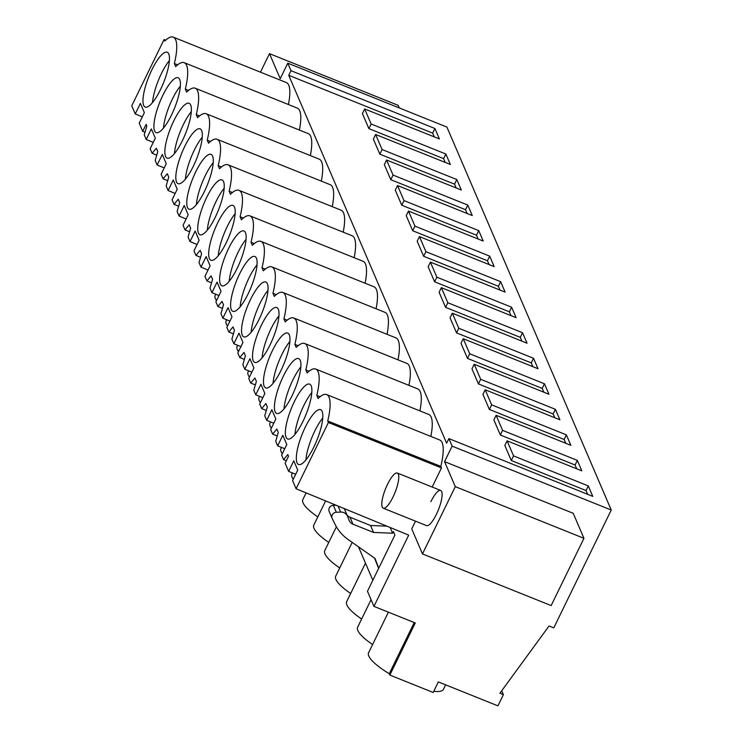 <?xml version="1.0" encoding="UTF-8"?>
<svg xmlns="http://www.w3.org/2000/svg" width="743" height="743" viewBox="0 0 743 743"><rect width="100%" height="100%" fill="white"/><g stroke="black" fill="none" stroke-linecap="round" stroke-linejoin="round"><path stroke-width="1.11" d="M260.459 72.155L269.486 53.654L280.222 78.674L287.782 63.174L446.914 127.072L611.248 510.032L553.767 627.891L549.04 625.996L499.909 693.238L503.392 694.64L497.931 705.85L438.333 681.916L433.188 692.476L389.852 675.071L389.276 673.725A41.673 10.383 26 0 1 368.797 656.05A41.673 10.383 26 0 1 368.593 652.735L388.375 612.176M165.661 40.196L164.064 39.555L131.752 105.803L135.245 113.948L142.303 116.846M444.555 461.626L573.215 513.292L583.952 538.313L551.148 605.582L422.479 553.916L455.292 486.646L444.555 461.626L452.115 446.134L448.883 438.602L446.627 443.218L288.758 75.322L432.658 133.108L434.906 128.493L291.015 70.706L288.758 75.322M287.782 63.174L291.015 70.706M177.623 64.864L174.364 63.554A45.806 12.315 -68.1 0 0 173.277 37.15L286.361 82.566A45.806 12.315 111.9 0 1 288.433 104.522M188.583 90.395L185.313 89.086A45.806 12.315 -68.1 0 0 184.227 62.681L297.321 108.097A45.806 12.315 111.9 0 1 299.392 130.053M199.533 115.927L196.273 114.608A45.806 12.315 -68.1 0 0 195.186 88.213L308.271 133.619A45.806 12.315 111.9 0 1 310.342 155.584M210.492 141.458L207.232 140.139A45.806 12.315 -68.1 0 0 206.145 113.744L319.23 159.151A45.806 12.315 111.9 0 1 321.301 181.116M221.451 166.98L218.182 165.67A45.806 12.315 -68.1 0 0 217.095 139.275L330.189 184.682A45.806 12.315 111.9 0 1 332.251 206.647M232.401 192.511L229.141 191.202A45.806 12.315 -68.1 0 0 228.055 164.807L341.139 210.213A45.806 12.315 111.9 0 1 343.21 232.178M243.36 218.043L240.091 216.733A45.806 12.315 -68.1 0 0 239.005 190.338L352.098 235.745A45.806 12.315 111.9 0 1 354.17 257.71M254.31 243.574L251.05 242.264A45.806 12.315 -68.1 0 0 249.964 215.86L363.048 261.276A45.806 12.315 111.9 0 1 365.119 283.241M265.27 269.105L262.01 267.796A45.806 12.315 -68.1 0 0 260.923 241.391L374.008 286.807A45.806 12.315 111.9 0 1 376.079 308.772M276.229 294.637L272.96 293.327A45.806 12.315 -68.1 0 0 271.873 266.923L384.967 312.339A45.806 12.315 111.9 0 1 387.029 334.304M287.179 320.168L283.919 318.858A45.806 12.315 -68.1 0 0 282.832 292.454L395.917 337.87A45.806 12.315 111.9 0 1 397.988 359.835M298.138 345.699L294.869 344.39A45.806 12.315 -68.1 0 0 293.782 317.985L406.876 363.401A45.806 12.315 111.9 0 1 408.947 385.357M309.097 371.231L305.828 369.921A45.806 12.315 -68.1 0 0 304.741 343.517L417.826 388.933A45.806 12.315 111.9 0 1 419.897 410.888M320.047 396.762L316.787 395.452A45.806 12.315 -68.1 0 0 315.701 369.048L428.785 414.464A45.806 12.315 111.9 0 1 430.856 436.42M440.831 466.39L327.737 420.984A45.806 12.315 -68.1 0 0 326.651 394.579L439.745 439.995A45.806 12.315 111.9 0 1 440.831 466.39L441.481 467.923L432.166 487.027M415.513 521.168L411.743 528.895L422.479 553.916M430.894 501.646A18.937 5.09 111.9 0 1 440.683 490.454A18.937 5.09 111.9 0 1 436.364 514.407A18.937 5.09 111.9 0 1 426.566 525.607L383.23 508.203A18.937 5.09 -68.1 0 0 396.548 488.318A18.937 5.09 -68.1 0 0 397.347 473.05A18.937 5.09 -68.1 0 0 384.029 492.925A18.937 5.09 -68.1 0 0 383.23 508.203M448.883 438.602L592.784 496.389L588.289 485.922L513.552 455.905L507.088 440.84L581.825 470.858L577.33 460.391L502.593 430.373L496.129 415.309L570.865 445.326L566.38 434.859L491.643 404.842L485.179 389.778L559.916 419.795L555.42 409.328L480.684 379.311L474.22 364.246L548.956 394.264L544.47 383.797L469.725 353.779L463.26 338.715L538.006 368.732L533.511 358.265L458.775 328.248L452.311 313.193L527.047 343.201L522.552 332.734L447.815 302.726L441.351 287.662L516.088 317.67L511.602 307.203L436.865 277.195L430.401 262.13L505.138 292.138L500.643 281.671L425.906 251.663L419.442 236.599L494.179 266.607L489.693 256.14L414.947 226.132L408.483 211.068L483.229 241.076L478.733 230.609L403.997 200.601L397.533 185.536L472.269 215.544L467.774 205.077L393.038 175.069L386.574 160.005L461.31 190.022L456.824 179.546L382.078 149.538L375.614 134.474L450.36 164.491L445.865 154.024L371.129 124.007L364.664 108.942L439.401 138.96L434.906 128.493M452.115 446.134L611.248 510.032M501.729 690.749L503.392 694.64M371.073 599.657L357.634 627.203A41.673 10.383 26 0 0 357.847 630.519A41.673 10.383 26 0 0 372.587 644.543M365.482 563.129L346.675 601.672A41.673 10.383 26 0 0 346.888 604.988A41.673 10.383 26 0 0 361.627 619.012M352.191 542.381L335.725 576.15A41.673 10.383 26 0 0 335.929 579.456A41.673 10.383 26 0 0 350.677 593.481M336.393 526.778L324.765 550.619A41.673 10.383 26 0 0 324.979 553.925A41.673 10.383 26 0 0 339.718 567.949M325.601 500.912L313.815 525.087A41.673 10.383 26 0 0 314.02 528.394A41.673 10.383 26 0 0 328.768 542.418M306.107 492.888L302.856 499.556A41.673 10.383 26 0 0 303.06 502.862A41.673 10.383 26 0 0 317.809 516.887M292.426 472.938L291.897 474.025A41.673 10.383 26 0 0 292.11 477.331A41.673 10.383 26 0 0 293.225 479.309M281.476 447.407L280.947 448.493A41.673 10.383 26 0 0 281.151 451.8A41.673 10.383 26 0 0 282.266 453.778M270.517 421.875L269.988 422.962A41.673 10.383 26 0 0 270.201 426.278A41.673 10.383 26 0 0 271.316 428.247M259.558 396.344L259.038 397.431A41.673 10.383 26 0 0 259.242 400.746A41.673 10.383 26 0 0 260.356 402.725M248.608 370.813L248.078 371.899A41.673 10.383 26 0 0 248.283 375.215A41.673 10.383 26 0 0 249.407 377.193M237.649 345.291L237.119 346.368A41.673 10.383 26 0 0 237.333 349.684A41.673 10.383 26 0 0 238.447 351.662M226.699 319.759L226.169 320.837A41.673 10.383 26 0 0 226.374 324.152A41.673 10.383 26 0 0 227.488 326.131M215.739 294.228L215.21 295.305A41.673 10.383 26 0 0 215.424 298.621A41.673 10.383 26 0 0 216.538 300.599M433.773 691.287A41.673 10.383 26 0 0 443.497 689.272L445.651 684.86M390.149 527.493L392.601 533.205L393.418 531.533L394.914 535.006L367.469 591.27L373.952 606.381L415.263 622.968L389.852 675.071M358.479 546.802L372.837 580.264M373.952 606.381L408.706 535.136L296.086 488.755L292.593 480.619L297.739 470.059L293.773 460.818L288.628 471.368L295.677 474.275M135.245 113.948L140.39 103.388L144.356 112.63L139.21 123.189L142.702 131.335L146.102 124.378L146.826 126.069L144.244 134.91L146.204 139.47L151.349 128.92L155.315 138.161L150.17 148.721L152.129 153.281L156.327 148.21L157.776 151.6L155.194 160.442L157.154 165.002L162.299 154.451L166.265 163.692L161.12 174.243L163.079 178.812L167.277 173.741L168.011 175.441L168.735 177.131L166.153 185.973L168.113 190.533L173.258 179.982L177.224 189.224L172.079 199.774L174.038 204.344L178.236 199.273L179.695 202.663L177.113 211.504L179.072 216.064L184.218 205.514L188.183 214.755L183.038 225.305L184.988 229.875L189.196 224.804L190.645 228.194L188.063 237.036L190.022 241.596L195.168 231.045L199.133 240.286L193.988 250.837L195.948 255.406L200.146 250.335L200.879 252.035L201.604 253.725L199.022 262.567L200.982 267.127L206.127 256.576L210.093 265.818L204.947 276.368L206.907 280.938L211.105 275.867L212.563 279.257L209.972 288.098L211.931 292.658L217.086 282.108L221.052 291.349L215.897 301.899L217.857 306.46L222.055 301.398L222.789 303.088L223.513 304.788L220.931 313.62L222.891 318.19L228.036 307.639L232.002 316.88L226.856 327.431L228.816 331.991L233.014 326.929L234.472 330.319L231.89 339.152L233.85 343.721L238.995 333.17L242.961 342.412L237.816 352.962L239.766 357.522L243.973 352.461L245.422 355.851L242.84 364.683L244.8 369.252L249.945 358.702L253.911 367.943L248.766 378.493L250.725 383.054L254.923 377.992L255.657 379.682L256.381 381.382L253.8 390.214L255.759 394.784L260.904 384.233L264.87 393.474L259.725 404.025L261.685 408.585L265.883 403.523L267.341 406.913L264.759 415.746L266.709 420.315L271.864 409.755L275.829 419.006L270.675 429.556L272.635 434.116L276.842 429.045L278.291 432.445L275.709 441.277L277.668 445.837L282.814 435.287L286.779 444.528L281.634 455.087L283.594 459.648L287.792 454.577L288.516 456.276L285.126 463.233L288.628 471.368M327.737 420.984L328.397 422.507L296.086 488.755M326.651 394.579A45.806 12.315 -68.1 0 0 318.097 398.508L316.787 395.452M315.701 369.048A45.806 12.315 -68.1 0 0 307.138 372.977L305.828 369.921M304.741 343.517A45.806 12.315 -68.1 0 0 296.188 347.445L294.869 344.39M293.782 317.985A45.806 12.315 -68.1 0 0 285.228 321.914L283.919 318.858M282.832 292.454A45.806 12.315 -68.1 0 0 274.278 296.392L272.96 293.327M271.873 266.923A45.806 12.315 -68.1 0 0 263.319 270.861L262.01 267.796M260.923 241.391A45.806 12.315 -68.1 0 0 252.36 245.329L251.05 242.264M249.964 215.86A45.806 12.315 -68.1 0 0 241.41 219.798L240.091 216.733M239.005 190.338A45.806 12.315 -68.1 0 0 230.451 194.267L229.141 191.202M228.055 164.807A45.806 12.315 -68.1 0 0 219.501 168.735L218.182 165.67M217.095 139.275A45.806 12.315 -68.1 0 0 208.542 143.204L207.232 140.139M206.145 113.744A45.806 12.315 -68.1 0 0 197.582 117.673L196.273 114.608M195.186 88.213A45.806 12.315 -68.1 0 0 186.632 92.141L185.313 89.086M184.227 62.681A45.806 12.315 -68.1 0 0 175.673 66.61L174.364 63.554M173.277 37.15A45.806 12.315 -68.1 0 0 164.723 41.079L164.064 39.555M160.479 89.615A29.544 7.95 -68.1 0 0 167.212 52.233A29.544 7.95 -68.1 0 0 151.934 69.703A29.544 7.95 -68.1 0 0 145.191 107.076A29.544 7.95 -68.1 0 0 160.479 89.615M283.399 376.069A29.544 7.95 -68.1 0 0 276.665 413.442A29.544 7.95 -68.1 0 0 291.943 395.982A29.544 7.95 -68.1 0 0 298.686 358.6A29.544 7.95 -68.1 0 0 283.399 376.069M248.125 293.856A29.544 7.95 -68.1 0 0 254.858 256.484A29.544 7.95 -68.1 0 0 239.58 273.944A29.544 7.95 -68.1 0 0 232.838 311.317A29.544 7.95 -68.1 0 0 248.125 293.856M215.256 217.262A29.544 7.95 -68.1 0 0 221.99 179.89A29.544 7.95 -68.1 0 0 206.712 197.35A29.544 7.95 -68.1 0 0 199.969 234.732A29.544 7.95 -68.1 0 0 215.256 217.262M217.671 222.881A29.544 7.95 -68.1 0 0 210.928 260.264A29.544 7.95 -68.1 0 0 226.216 242.794A29.544 7.95 -68.1 0 0 232.949 205.421A29.544 7.95 -68.1 0 0 217.671 222.881M228.621 248.413A29.544 7.95 -68.1 0 0 221.888 285.795A29.544 7.95 -68.1 0 0 237.166 268.325A29.544 7.95 -68.1 0 0 243.908 230.952A29.544 7.95 -68.1 0 0 228.621 248.413M195.753 171.819A29.544 7.95 -68.1 0 0 189.019 209.201A29.544 7.95 -68.1 0 0 204.297 191.731A29.544 7.95 -68.1 0 0 211.04 154.358A29.544 7.95 -68.1 0 0 195.753 171.819M259.075 319.388A29.544 7.95 -68.1 0 0 265.818 282.015A29.544 7.95 -68.1 0 0 250.53 299.475A29.544 7.95 -68.1 0 0 243.797 336.848A29.544 7.95 -68.1 0 0 259.075 319.388M261.49 325.007A29.544 7.95 -68.1 0 0 254.747 362.38A29.544 7.95 -68.1 0 0 270.034 344.919A29.544 7.95 -68.1 0 0 276.777 307.546A29.544 7.95 -68.1 0 0 261.49 325.007M272.449 350.538A29.544 7.95 -68.1 0 0 265.706 387.911A29.544 7.95 -68.1 0 0 280.993 370.451A29.544 7.95 -68.1 0 0 287.727 333.078A29.544 7.95 -68.1 0 0 272.449 350.538M313.852 447.045A29.544 7.95 -68.1 0 0 320.595 409.662A29.544 7.95 -68.1 0 0 305.308 427.132A29.544 7.95 -68.1 0 0 298.575 464.505A29.544 7.95 -68.1 0 0 313.852 447.045M302.903 421.513A29.544 7.95 -68.1 0 0 309.636 384.131A29.544 7.95 -68.1 0 0 294.358 401.601A29.544 7.95 -68.1 0 0 287.615 438.974A29.544 7.95 -68.1 0 0 302.903 421.513M184.803 146.287A29.544 7.95 -68.1 0 0 178.06 183.67A29.544 7.95 -68.1 0 0 193.347 166.209A29.544 7.95 -68.1 0 0 200.081 128.827A29.544 7.95 -68.1 0 0 184.803 146.287M173.843 120.756A29.544 7.95 -68.1 0 0 167.11 158.138A29.544 7.95 -68.1 0 0 182.388 140.678A29.544 7.95 -68.1 0 0 189.131 103.296A29.544 7.95 -68.1 0 0 173.843 120.756M171.438 115.146A29.544 7.95 -68.1 0 0 178.171 77.764A29.544 7.95 -68.1 0 0 162.884 95.234A29.544 7.95 -68.1 0 0 156.151 132.607A29.544 7.95 -68.1 0 0 171.438 115.146M399.279 107.949L398.146 105.32L269.486 53.654M587.667 494.327L586.041 490.538L511.295 460.521L504.831 445.456L507.088 440.84M576.707 468.805L575.082 465.007L500.345 434.989L493.881 419.925L496.129 415.309M565.757 443.274L564.123 439.475L489.386 409.458L482.922 394.394L485.179 389.778M554.798 417.742L553.173 413.944L478.436 383.927L471.972 368.862L474.22 364.246M543.848 392.211L542.214 388.413L467.477 358.395L461.013 343.34L463.26 338.715M532.889 366.68L531.264 362.881L456.518 332.864L450.054 317.809L452.311 313.193M521.93 341.148L520.304 337.35L445.568 307.342L439.104 292.278L441.351 287.662M510.98 315.617L509.345 311.819L434.609 281.811L428.144 266.746L430.401 262.13M500.02 290.086L498.395 286.287L423.649 256.279L417.185 241.215L419.442 236.599M489.07 264.554L487.436 260.756L412.699 230.748L406.235 215.684L408.483 211.068M478.111 239.023L476.486 235.225L401.74 205.217L395.276 190.152L397.533 185.536M467.152 213.492L465.527 209.693L390.79 179.685L384.326 164.621L386.574 160.005M456.202 187.96L454.567 184.162L379.831 154.154L373.367 139.09L375.614 134.474M445.243 162.429L443.617 158.64L368.872 128.623L362.408 113.558L364.664 108.942M434.293 136.907L432.658 133.108M371.129 124.007L368.872 128.623M142.702 131.335L145.015 132.282M169.376 60.601A29.544 7.95 -68.1 0 0 161.445 73.52A29.544 7.95 -68.1 0 0 152.538 102.525M441.481 467.923L328.397 422.507M392.601 533.205L373.543 532.443L352.953 524.177A7.579 7.049 156.8 0 1 349.21 520.564A7.579 7.049 156.8 0 1 349.108 520.323L347.64 516.459A7.579 7.049 156.8 0 0 347.538 516.218A7.579 7.049 156.8 0 0 340.628 512.076L336.338 512.261A4.542 4.226 156.8 0 0 332.214 518.521L335.084 524.335A45.462 42.295 156.8 0 0 348.096 539.502L375.029 558.448L378.735 568.163M386.889 526.146L370.562 525.496L373.543 532.443M414.232 622.56L389.276 673.725M583.952 538.313L455.292 486.646M322.759 418.03A29.544 7.95 -68.1 0 0 314.818 430.949A29.544 7.95 -68.1 0 0 305.921 459.954M370.562 525.496L349.981 517.23A7.579 7.049 -23.2 0 1 347 514.955M344.204 508.574A7.579 7.049 -23.2 0 1 344.557 509.271A7.579 7.049 -23.2 0 1 344.659 509.522M336.022 505.203L333.356 505.314L336.338 512.261M332.056 518.131L329.242 511.574A4.542 4.226 -23.2 0 1 333.356 505.314M374.574 558.132L378.614 568.414M588.289 485.922L586.041 490.538M513.552 455.905L511.295 460.521M146.204 139.47L153.253 142.377M156.736 155.176L152.129 153.281M180.335 86.132A29.544 7.95 -68.1 0 0 172.395 99.051A29.544 7.95 -68.1 0 0 163.497 128.056M382.078 149.538L379.831 154.154M445.865 154.024L443.617 158.64M157.154 165.002L164.212 167.909M167.695 180.698L163.079 178.812M191.285 111.664A29.544 7.95 -68.1 0 0 183.354 124.583A29.544 7.95 -68.1 0 0 174.456 153.587M393.038 175.069L390.79 179.685M456.824 179.546L454.567 184.162M168.113 190.533L175.172 193.44M178.645 206.229L174.038 204.344M202.245 137.195A29.544 7.95 -68.1 0 0 194.304 150.105A29.544 7.95 -68.1 0 0 185.406 179.119M403.997 200.601L401.74 205.217M467.774 205.077L465.527 209.693M179.072 216.064L186.121 218.971M189.604 231.76L184.988 229.875M213.195 162.726A29.544 7.95 -68.1 0 0 205.263 175.636A29.544 7.95 -68.1 0 0 196.366 204.65M414.947 226.132L412.699 230.748M478.733 230.609L476.486 235.225M190.022 241.596L197.081 244.503M200.564 257.292L195.948 255.406M224.154 188.258A29.544 7.95 -68.1 0 0 216.222 201.167A29.544 7.95 -68.1 0 0 207.316 230.181M425.906 251.663L423.649 256.279M489.693 256.14L487.436 260.756M200.982 267.127L208.04 270.034M211.514 282.823L206.907 280.938M235.113 213.789A29.544 7.95 -68.1 0 0 227.172 226.699A29.544 7.95 -68.1 0 0 218.275 255.713M436.865 277.195L434.609 281.811M500.643 281.671L498.395 286.287M211.931 292.658L218.99 295.565M222.473 308.354L217.857 306.46M246.063 239.32A29.544 7.95 -68.1 0 0 238.131 252.23A29.544 7.95 -68.1 0 0 229.234 281.244M447.815 302.726L445.568 307.342M511.602 307.203L509.345 311.819M222.891 318.19L229.949 321.097M233.432 333.886L228.816 331.991M257.022 264.852A29.544 7.95 -68.1 0 0 249.081 277.761A29.544 7.95 -68.1 0 0 240.184 306.775M458.775 328.248L456.518 332.864M522.552 332.734L520.304 337.35M233.85 343.721L240.899 346.628M244.382 359.417L239.766 357.522M267.982 290.383A29.544 7.95 -68.1 0 0 260.041 303.293A29.544 7.95 -68.1 0 0 251.143 332.297M469.725 353.779L467.477 358.395M533.511 358.265L531.264 362.881M244.8 369.252L251.858 372.159M255.341 384.948L250.725 383.054M278.931 315.914A29.544 7.95 -68.1 0 0 271 328.824A29.544 7.95 -68.1 0 0 262.103 357.829M480.684 379.311L478.436 383.927M544.47 383.797L542.214 388.413M255.759 394.784L262.818 397.691M266.291 410.48L261.685 408.585M289.891 341.436A29.544 7.95 -68.1 0 0 281.95 354.355A29.544 7.95 -68.1 0 0 273.053 383.36M491.643 404.842L489.386 409.458M555.42 409.328L553.173 413.944M266.709 420.315L273.768 423.213M277.25 436.011L272.635 434.116M300.841 366.968A29.544 7.95 -68.1 0 0 292.909 379.887A29.544 7.95 -68.1 0 0 284.012 408.891M502.593 430.373L500.345 434.989M566.38 434.859L564.123 439.475M277.668 445.837L284.727 448.744M286.324 460.771L283.594 459.648M311.8 392.499A29.544 7.95 -68.1 0 0 303.859 405.418A29.544 7.95 -68.1 0 0 294.962 434.423M577.33 460.391L575.082 465.007M349.981 517.23L352.953 524.177M340.628 512.076L338.037 506.029M347.538 516.218L344.557 509.271M332.13 518.326L329.149 511.388M440.683 490.454L397.347 473.05"/></g></svg>
